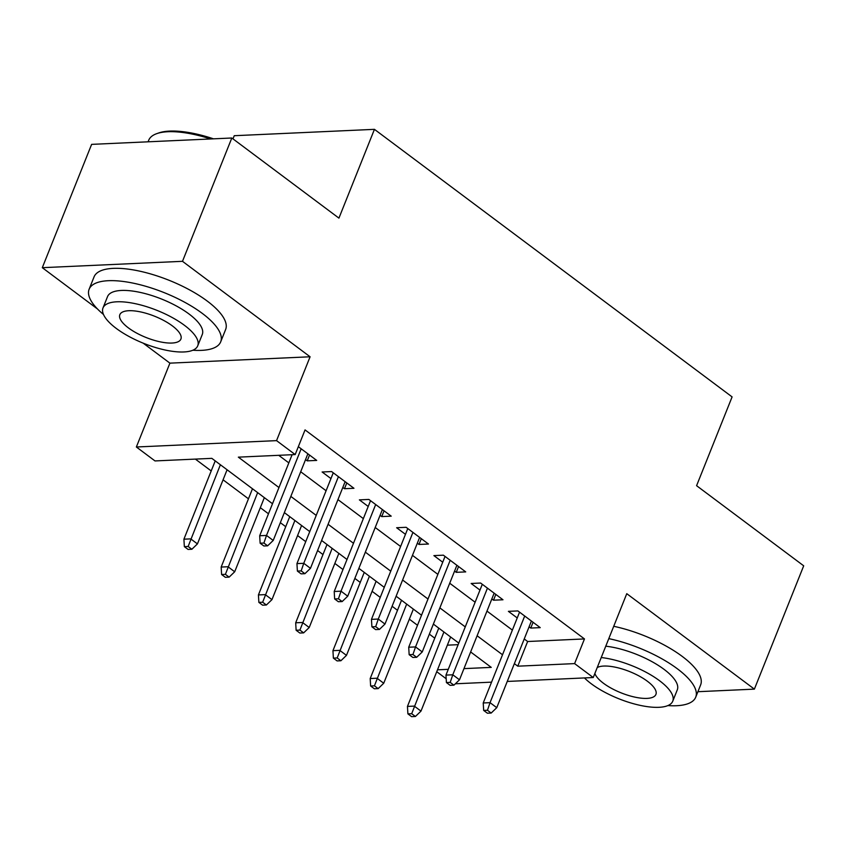 <?xml version="1.0" encoding="UTF-8"?>
<svg xmlns="http://www.w3.org/2000/svg" width="846" height="846" viewBox="0 0 846 846"><rect width="100%" height="100%" fill="white"/><g stroke="black" fill="none" stroke-linecap="round" stroke-linejoin="round"><path stroke-width="1.27" d="M272.497 503.74L211.828 458.352L154.998 460.933L136.365 446.995L276.547 440.629L295.18 454.566L238.35 457.147L278.969 487.539M143.186 343.159L169.909 363.146L136.365 446.995M169.909 363.146L310.091 356.779L182.493 261.319L231.815 138.004L91.622 144.37L42.3 267.685L97.427 308.927M232.978 138.881L234.247 135.709L374.44 129.343L732.097 396.901L696.586 485.689L803.7 565.815L754.378 689.13L626.77 593.681L593.236 677.53L507.251 681.442M446.191 678.767L436.748 671.703M195.373 459.103L211.204 470.947M223.069 479.819L248.46 498.812M260.325 507.685L268.478 513.786M280.333 522.659L285.726 526.688M297.581 535.56L305.734 541.652M317.588 550.524L322.982 554.553M334.836 563.425L342.99 569.527M354.844 578.4L360.237 582.429M372.092 591.301L380.245 597.392M392.1 606.265L397.493 610.294M409.348 619.166L417.501 625.268M429.356 634.14L434.749 638.17M182.493 261.319L42.3 267.685M697.918 691.7L754.378 689.13M305.554 459.6L307.225 460.848L316.7 460.414L298.331 446.677M342.81 487.465L344.481 488.713L353.956 488.29L331.6 471.56L322.125 471.994L330.955 478.593M380.065 515.341L381.736 516.589L391.212 516.155L368.856 499.436L359.381 499.87L368.211 506.468M417.321 543.206L418.992 544.454L428.467 544.031L406.112 527.301L396.637 527.735L405.467 534.334M454.577 571.082L456.248 572.33L465.723 571.896L443.367 555.177L433.892 555.611L442.722 562.209M491.843 598.947L493.504 600.195L502.979 599.772L480.623 583.042L471.148 583.476L479.978 590.085M447.354 645.16L458.141 644.673M524.234 638.973L527.64 641.511L584.47 638.931L305.046 429.905L295.18 454.566M278.725 455.317L288.835 462.878M300.7 471.751L326.091 490.743M337.956 499.616L363.346 518.619M375.212 527.492L400.602 546.484M412.467 555.357L437.858 574.36M449.723 583.232L475.124 602.225M486.979 611.098L512.38 630.101M529.099 626.823L530.759 628.07L540.234 627.637L517.879 610.918L508.404 611.351L517.234 617.95M310.091 356.779L276.547 440.629M584.47 638.931L574.603 663.602L593.236 677.53M231.815 138.004L338.929 218.131L374.44 129.343M463.968 668.626L491.251 667.378L470.64 651.959M458.775 643.087L433.374 624.094M421.52 615.222L396.118 596.219M384.264 587.346L358.863 568.353M347.008 559.481L321.607 540.478M309.752 531.605L284.351 512.613M437.498 669.821L448.274 669.334M491.558 682.151L455.36 683.79M514.368 663.634L517.773 666.183L574.603 663.602M290.834 496.412L316.224 515.404M328.089 524.277L353.48 543.28M365.345 552.152L390.746 571.156M402.601 580.018L428.002 599.021M439.857 607.893L465.258 626.897M477.112 635.769L502.513 654.762M527.64 641.511L517.773 666.183M533.075 622.286L530.759 628.07M495.819 594.41L493.504 600.195M458.564 566.545L456.248 572.33M421.308 538.669L418.992 544.454M384.052 510.804L381.736 516.589M346.797 482.929L344.481 488.713M309.541 455.063L307.225 460.848M519.55 612.166L483.225 702.973L490.046 702.656L524.7 616.025M487.455 710.259L483.669 710.428L487.402 713.21L491.188 713.041L487.455 710.259L490.046 702.656L496.761 707.679L531.404 621.038M483.225 702.973L483.669 710.428M491.188 713.041L496.761 707.679M407.899 713.865L411.621 716.657L415.407 716.488L411.685 713.696L407.899 713.865L407.455 706.41L414.276 706.103L420.98 711.116L450.622 636.996M411.685 713.696L443.917 631.973M407.455 706.41L438.767 628.123M420.98 711.116L415.407 716.488M667.864 705.585A70.853 24.703 -158.2 0 0 695.719 697.199A70.853 24.703 -158.2 0 0 677.286 668.731A70.853 24.703 -158.2 0 0 608.792 638.624M695.719 697.199L700.647 684.869A70.853 24.703 -158.2 0 0 682.225 656.401A70.853 24.703 -158.2 0 0 613.731 626.294M605.768 646.185A51.014 17.787 21.8 0 1 664.025 669.334A51.014 17.787 21.8 0 1 677.297 689.828L672.76 701.175A51.014 17.787 -158.2 0 0 659.489 680.681A51.014 17.787 -158.2 0 0 601.231 657.532M584.459 677.932A51.014 17.787 -158.2 0 0 591.291 683.78A51.014 17.787 -158.2 0 0 640.401 705.416A51.014 17.787 -158.2 0 0 672.76 701.175M594.875 673.427A32.878 11.463 -158.2 0 0 603.42 683.23A32.878 11.463 -158.2 0 0 635.06 697.167A32.878 11.463 -158.2 0 0 655.914 694.439A32.878 11.463 -158.2 0 0 647.37 681.231A32.878 11.463 -158.2 0 0 597.223 667.557M192.846 350.233A70.853 24.703 -158.2 0 0 220.69 341.847A70.853 24.703 -158.2 0 0 202.268 313.38A70.853 24.703 -158.2 0 0 134.059 283.336A70.853 24.703 -158.2 0 0 89.126 289.226A70.853 24.703 -158.2 0 0 103.508 314.5M220.69 341.847L225.628 329.517A70.853 24.703 -158.2 0 0 207.207 301.049A70.853 24.703 -158.2 0 0 138.998 271.006A70.853 24.703 -158.2 0 0 94.054 276.885L89.126 289.226M103.001 307.933L107.548 296.586A51.014 17.787 21.8 0 1 139.897 292.346A51.014 17.787 21.8 0 1 189.007 313.982A51.014 17.787 21.8 0 1 202.279 334.477L197.731 345.824A51.014 17.787 -158.2 0 0 184.47 325.329A51.014 17.787 -158.2 0 0 135.36 303.693A51.014 17.787 -158.2 0 0 103.001 307.933A51.014 17.787 -158.2 0 0 116.272 328.428A51.014 17.787 -158.2 0 0 165.382 350.064A51.014 17.787 -158.2 0 0 197.731 345.824M172.351 325.879A32.878 11.463 -158.2 0 0 140.7 311.941A32.878 11.463 -158.2 0 0 119.846 314.67A32.878 11.463 -158.2 0 0 128.391 327.878A32.878 11.463 -158.2 0 0 160.042 341.816A32.878 11.463 -158.2 0 0 180.896 339.087A32.878 11.463 -158.2 0 0 172.351 325.879M210.717 138.966A70.853 24.703 -158.2 0 0 156.838 133.615A70.853 24.703 -158.2 0 0 148.706 140.256L148.082 141.811M156.838 133.615L158.815 132.928A69.15 24.111 21.8 0 1 213.509 138.839M482.294 584.29L445.969 675.097L452.79 674.791L487.444 588.15M450.199 682.384L446.413 682.553L450.135 685.345L453.932 685.175L450.199 682.384L452.79 674.791L459.494 679.803L494.149 593.162M445.969 675.097L446.413 682.553M453.932 685.175L459.494 679.803M445.038 556.425L408.713 647.232L415.534 646.915L450.188 560.285M412.943 654.518L409.157 654.688L412.88 657.469L416.676 657.3L412.943 654.518L415.534 646.915L422.239 651.938L456.893 565.297M408.713 647.232L409.157 654.688M416.676 657.3L422.239 651.938M407.783 528.549L371.457 619.357L378.278 619.05L412.933 532.409M375.687 626.643L371.902 626.812L375.624 629.604L379.42 629.435L375.687 626.643L378.278 619.05L384.983 624.062L419.637 537.422M371.457 619.357L371.902 626.812M379.42 629.435L384.983 624.062M370.527 500.684L334.202 591.491L341.023 591.174L375.677 504.544M338.432 598.778L334.646 598.947L338.368 601.728L342.154 601.559L338.432 598.778L341.023 591.174L347.727 596.197L382.381 509.556M334.202 591.491L334.646 598.947M342.154 601.559L347.727 596.197M370.633 686L374.366 688.781L378.151 688.612L374.429 685.82L370.633 686L370.199 678.534L377.02 678.228L383.724 683.251L413.366 609.12M374.429 685.82L406.662 604.107M370.199 678.534L401.512 600.248M383.724 683.251L378.151 688.612M333.377 658.125L337.11 660.916L340.896 660.747L337.173 657.955L333.377 658.125L332.943 650.669L339.764 650.363L346.469 655.375L376.11 581.255M337.173 657.955L369.406 576.232M332.943 650.669L364.256 572.382M346.469 655.375L340.896 660.747M296.121 630.259L299.854 633.041L303.64 632.871L299.918 630.08L296.121 630.259L295.688 622.793L302.498 622.487L309.213 627.51L338.855 553.379M299.918 630.08L332.15 548.367M295.688 622.793L327 544.507M309.213 627.51L303.64 632.871M258.865 602.384L262.588 605.176L266.384 604.996L262.651 602.215L258.865 602.384L258.421 594.928L265.242 594.622L271.957 599.634L301.599 525.514M262.651 602.215L294.894 520.491M258.421 594.928L289.744 516.642M271.957 599.634L266.384 604.996M333.261 472.808L296.946 563.616L303.767 563.309L338.421 476.668M301.176 570.902L297.39 571.071L301.113 573.863L304.898 573.694L301.176 570.902L303.767 563.309L310.471 568.322L345.126 481.681M296.946 563.616L297.39 571.071M304.898 573.694L310.471 568.322M221.61 574.519L225.332 577.3L229.129 577.131L225.396 574.339L221.61 574.519L221.166 567.053L227.986 566.746L234.691 571.769L264.343 497.638M225.396 574.339L257.639 492.626M221.166 567.053L252.478 488.766M234.691 571.769L229.129 577.131M292.103 454.704L259.69 535.751L266.511 535.433L301.165 448.792M263.92 543.037L260.134 543.206L263.857 545.987L267.643 545.818L263.92 543.037L266.511 535.433L273.216 540.457L307.87 453.816M259.69 535.751L260.134 543.206M267.643 545.818L273.216 540.457M184.354 546.643L188.076 549.435L191.873 549.255L188.14 546.474L184.354 546.643L183.91 539.188L190.731 538.881L197.435 543.893L227.088 469.773M188.14 546.474L220.383 464.75M183.91 539.188L215.222 460.901M197.435 543.893L191.873 549.255"/></g></svg>

